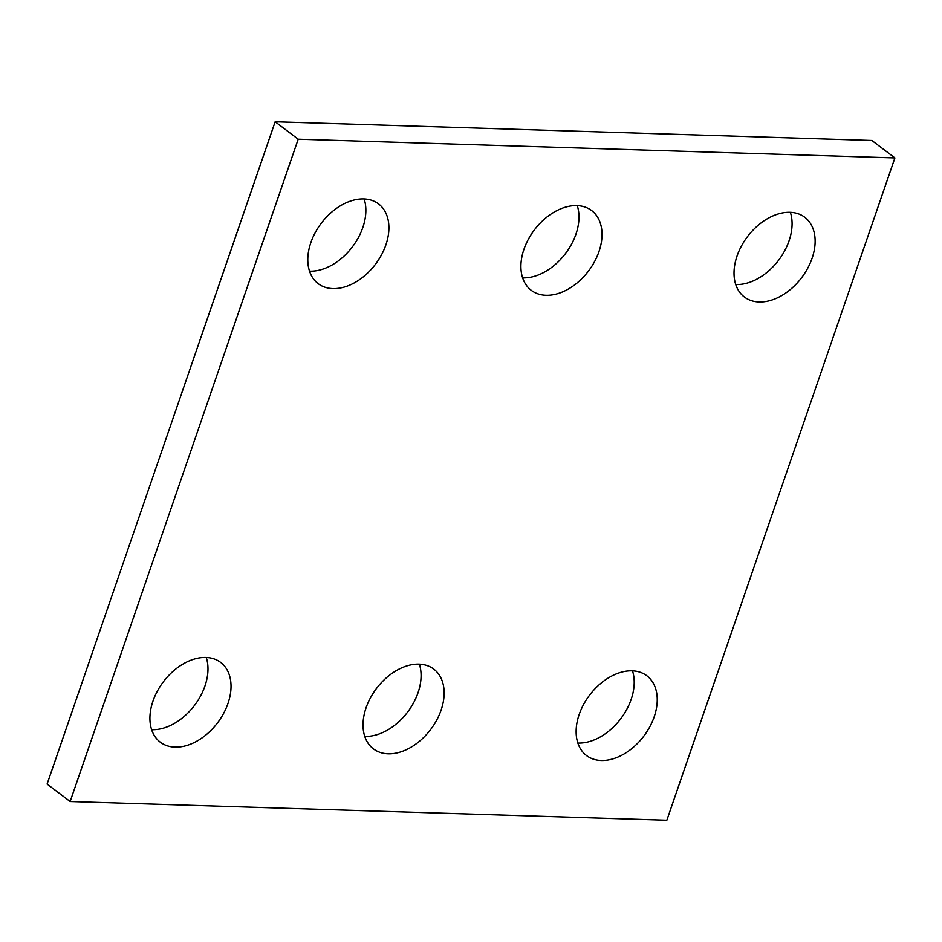 <?xml version="1.0" encoding="UTF-8"?>
<svg xmlns="http://www.w3.org/2000/svg" width="942" height="942" viewBox="0 0 942 942"><rect width="100%" height="100%" fill="white"/><g stroke="black" fill="none" stroke-linecap="round" stroke-linejoin="round"><path stroke-width="1.41" d="M70.144 801.524L666.842 820.235L894.9 157.915L298.202 139.204L70.144 801.524L47.1 784.085L275.158 121.765L298.202 139.204M275.158 121.765L871.856 140.476L894.9 157.915M577.258 205.627A50.02 33.983 -52.9 0 1 565.518 253.528A50.02 33.983 -52.9 0 1 522.633 277.843M523.952 249.277A50.02 33.983 -52.9 0 1 591.635 210.561A50.02 33.983 -52.9 0 1 588.562 270.955A50.02 33.983 -52.9 0 1 531.288 290.336A50.02 33.983 -52.9 0 1 523.952 249.277M419.367 664.157A50.02 33.983 -52.9 0 1 407.639 712.046A50.02 33.983 -52.9 0 1 364.742 736.373M366.073 707.807A50.02 33.983 -52.9 0 1 433.756 669.091A50.02 33.983 -52.9 0 1 430.682 729.485A50.02 33.983 -52.9 0 1 373.409 748.866A50.02 33.983 -52.9 0 1 366.073 707.807M206.263 657.481A50.02 33.983 -52.9 0 1 194.535 705.37A50.02 33.983 -52.9 0 1 151.638 729.685M152.969 701.119A50.02 33.983 -52.9 0 1 220.652 662.403A50.02 33.983 -52.9 0 1 217.578 722.797A50.02 33.983 -52.9 0 1 160.293 742.19A50.02 33.983 -52.9 0 1 152.969 701.119M632.482 670.845A50.02 33.983 -52.9 0 1 620.743 718.734A50.02 33.983 -52.9 0 1 577.858 743.05M579.177 714.483A50.02 33.983 -52.9 0 1 646.86 675.779A50.02 33.983 -52.9 0 1 643.786 736.161A50.02 33.983 -52.9 0 1 586.513 755.555A50.02 33.983 -52.9 0 1 579.177 714.483M790.362 212.315A50.02 33.983 -52.9 0 1 778.634 260.204A50.02 33.983 -52.9 0 1 735.737 284.519M737.068 255.965A50.02 33.983 -52.9 0 1 804.751 217.249A50.02 33.983 -52.9 0 1 801.677 277.643A50.02 33.983 -52.9 0 1 744.392 297.024A50.02 33.983 -52.9 0 1 737.068 255.965M364.142 198.95A50.02 33.983 -52.9 0 1 352.414 246.839A50.02 33.983 -52.9 0 1 309.518 271.155M310.848 242.589A50.02 33.983 -52.9 0 1 378.531 203.884A50.02 33.983 -52.9 0 1 375.458 264.266A50.02 33.983 -52.9 0 1 318.184 283.66A50.02 33.983 -52.9 0 1 310.848 242.589"/></g></svg>
